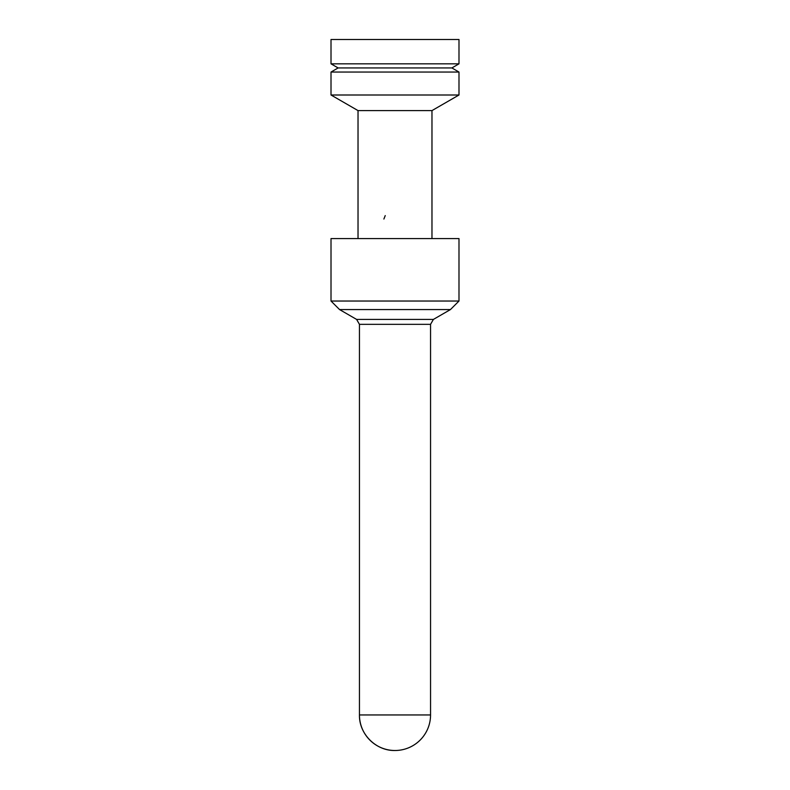 <?xml version="1.0" encoding="UTF-8"?>
<svg xmlns="http://www.w3.org/2000/svg" width="790" height="790" viewBox="0 0 790 790"><rect width="100%" height="100%" fill="white"/><g stroke="black" fill="none" stroke-linecap="round" stroke-linejoin="round"><path stroke-width="1.19" d="M331.01 301.029L458.99 301.029L458.99 238.58L331.01 238.58L331.01 301.029L339.542 309.562L450.458 309.562L458.99 301.029M395 750.5A35.55 35.55 0 0 0 430.55 714.95L359.45 714.95A35.55 35.55 0 0 0 395 750.5C376 750.994 358.956 733.95 359.45 714.95L359.45 324.344L356.606 319.417L339.542 309.562M358.028 238.58L358.028 110.6L431.972 110.6L458.99 94.998L458.99 72.048L331.01 72.048L331.01 94.998L458.99 94.998M385.234 215.601L383.891 219.028M358.028 110.6L331.01 94.998M458.99 72.048L451.88 67.94L338.12 67.94L331.01 72.048M331.01 63.832L458.99 63.832L458.99 39.5L331.01 39.5L331.01 63.832L338.12 67.94M359.45 324.344L430.55 324.344L430.55 714.95M356.606 319.417L433.394 319.417L430.55 324.344M433.394 319.417L450.458 309.562M431.972 238.58L431.972 110.6M451.88 67.94L458.99 63.832"/></g></svg>
